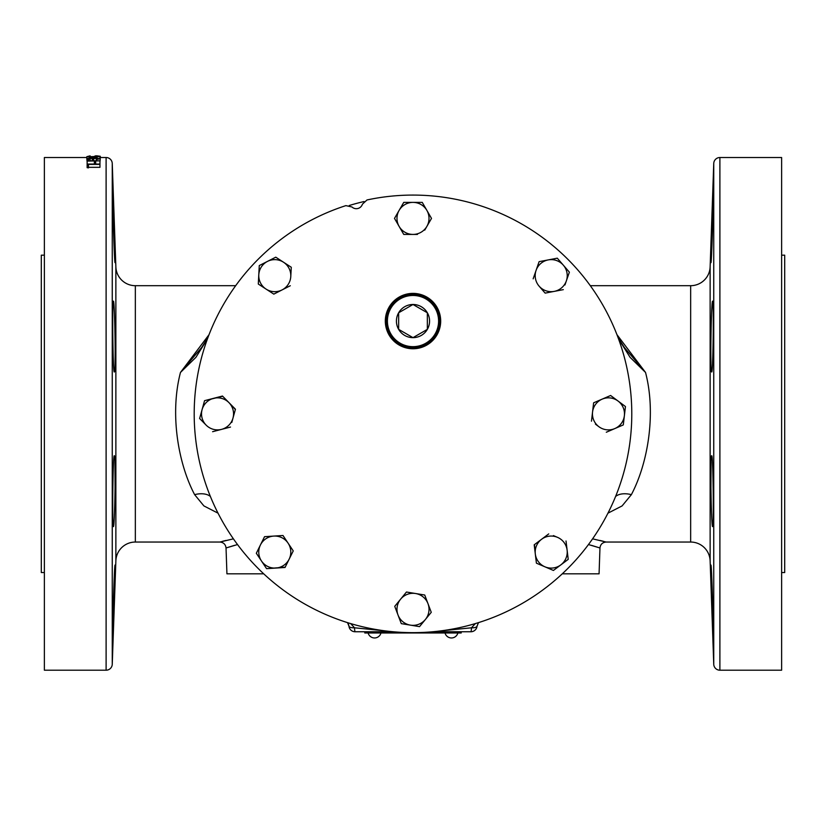 <?xml version="1.0" encoding="UTF-8"?>
<svg xmlns="http://www.w3.org/2000/svg" width="826" height="826" viewBox="0 0 826 826"><rect width="100%" height="100%" fill="white"/><g stroke="black" fill="none" stroke-linecap="round" stroke-linejoin="round"><path stroke-width="1.24" d="M113.389 301.191C114.762 299.002 116.053 374.147 114.318 371.937C112.863 374.147 112.088 299.012 113.389 301.191M114.318 455.787C116.053 453.619 114.762 528.764 113.389 526.544C112.088 528.733 112.863 453.598 114.318 455.787L114.556 456.458M115.072 565.108C115.785 562.96 113.131 638.064 112.79 635.865C112.171 638.033 114.318 562.929 115.072 565.108M112.79 191.869C113.131 189.701 115.785 264.805 115.072 262.616C114.318 264.805 112.171 189.701 112.79 191.869L112.852 192.107M712.611 301.191C711.238 299.002 709.947 374.147 711.682 371.937C713.137 374.147 713.912 299.012 712.611 301.191M711.682 455.787C709.947 453.619 711.238 528.764 712.611 526.544C713.912 528.733 713.137 453.598 711.682 455.787L711.444 456.458M710.928 565.108C710.215 562.96 712.869 638.064 713.21 635.865C713.829 638.033 711.682 562.929 710.928 565.108M713.21 191.869C712.869 189.701 710.215 264.805 710.928 262.616C711.682 264.805 713.829 189.701 713.21 191.869M590.311 285.693L690.66 285.693A19.483 19.483 0 0 0 710.133 266.891L713.747 163.455A6.154 6.154 0 0 1 719.89 157.518L781.623 157.518L781.623 670.206L719.89 670.206A6.154 6.154 0 0 1 713.747 664.269L713.747 163.455M589.299 544.799L599.965 547.979C600.43 544.355 602.484 542.372 606.119 542.042L690.66 542.042L690.66 285.693M235.689 285.693L135.34 285.693A19.483 19.483 0 0 1 115.867 266.891L112.253 163.455A6.154 6.154 0 0 0 106.11 157.518L99.956 157.518M233.417 538.841L219.881 542.042L135.34 542.042A19.483 19.483 0 0 0 115.867 560.844L112.253 664.269A6.154 6.154 0 0 1 106.11 670.206L106.11 157.518M600.058 540.452L603.414 541.298M218.043 513.173L203.908 505.925L194.626 494.65C178.106 463.355 169.671 413.816 180.471 372.443L209.061 334.644M87.133 162.01L86.813 158.695L90.137 158.034L100.287 158.706L96.508 159.521L96.508 160.833M100.287 158.706L99.956 162.051M87.133 161.091L87.133 159.748L88.454 159.748L88.454 160.833L92.398 160.833L92.398 159.748L93.71 159.748L93.71 160.833L99.956 160.833L87.133 161.091L87.133 164.054L99.956 164.054L99.956 167.327L88.454 167.327M88.454 167.874L87.133 167.668L87.133 164.715L88.454 164.932L88.454 167.874M106.11 670.206L44.377 670.206L44.377 157.518L86.813 157.518M710.133 266.891L710.133 560.844A19.483 19.483 0 0 0 690.66 542.042M44.377 255.182L41.3 255.182L41.3 572.542L44.377 572.542M781.623 572.542L784.7 572.542L784.7 255.182L781.623 255.182M386.392 321.066A26.608 26.608 0 0 0 413 347.674A26.608 26.608 0 0 0 439.608 321.066A26.608 26.608 0 0 0 413 294.459A26.608 26.608 0 0 0 386.392 321.066M413 293.385A27.681 27.681 0 0 0 385.319 321.066A27.681 27.681 0 0 0 413 348.758A27.681 27.681 0 0 0 440.681 321.066A27.681 27.681 0 0 0 413 293.385M413 195.081A218.787 218.787 0 0 1 631.787 413.867A218.787 218.787 0 0 1 413 632.654A218.787 218.787 0 0 1 345.887 205.622L351.959 206.975A6.381 6.381 0 0 0 362.418 204.177L367.002 199.964A218.787 218.787 0 0 1 413 195.081M429.572 321.066A16.572 16.572 0 0 0 398.648 312.775A16.572 16.572 0 0 0 413 337.648A16.572 16.572 0 0 0 429.572 321.066M427.352 321.066L427.352 312.775L413 304.495L398.648 312.775L398.648 329.357L413 337.648L427.352 329.357L427.352 321.066M438.596 321.066A25.596 25.596 0 0 0 413 295.471A25.596 25.596 0 0 0 387.404 321.066A25.596 25.596 0 0 0 413 346.662A25.596 25.596 0 0 0 438.596 321.066M710.133 560.844L713.747 664.269M713.21 635.865L713.106 635.225M713.096 635.039L713.055 634.461M712.962 633.036L712.807 629.897M712.714 627.843L712.549 624.136M712.291 617.518L711.465 594.204M711.248 587.255L711 578.479M711.682 371.937L711.341 370.409M711.238 369.243L711.186 368.468M710.959 362.614L710.845 356.212M710.814 352.186L710.814 350.658M710.845 343.523L711.093 328.521M711.331 320.116L711.516 315.274M711.671 311.557L711.919 307.189M712.033 305.393L712.157 303.865M712.394 301.862L712.601 301.191M710.835 261.718L710.825 261.099M710.825 258.187L710.845 256.628M710.897 253.52L710.918 252.828M711.072 246.458L711.351 237.238M711.578 230.144L711.795 223.732M712.27 210.63L712.497 204.879M712.611 526.544L712.28 525.016M711.62 514.908L711.578 514.092M711.351 508.196L711.196 503.375M711.062 498.243L711.01 495.569M710.918 490.376L711.062 461.796M711.145 459.989L711.238 458.471M424.729 230.134L431.502 218.405L426.877 210.393L431.502 218.405L429.107 222.555M408.54 234.419L403.749 234.419L399.123 226.417A16.024 16.024 0 0 1 413 202.38A16.024 16.024 0 0 1 426.877 210.393L422.251 202.38L403.749 202.38L394.498 218.405L403.749 234.419L417.46 234.419M396.976 222.69L394.498 218.405L403.749 202.38L422.251 202.38M426.877 210.393A16.024 16.024 0 0 1 413 234.419A16.024 16.024 0 0 1 399.123 226.417M539.11 261.656L557.282 258.177L569.382 272.167L566.347 280.902L569.382 272.167L557.282 258.177L539.11 261.656L536.074 270.401L539.11 261.656M564.943 284.96L566.347 280.902A16.024 16.024 0 0 1 554.236 291.382L563.322 289.647M545.15 293.127L554.236 291.382A16.024 16.024 0 0 1 539.099 286.137L544.933 292.879M539.099 286.137A16.024 16.024 0 0 1 536.074 270.401L533.152 278.827M548.732 533.906L534.205 544.809L535.31 553.998L534.463 544.613M568.226 559.347L566.017 540.978L568.226 559.347L560.823 564.891A16.024 16.024 0 0 1 544.923 566.812L536.415 563.177L553.43 570.446L560.823 564.891L553.43 570.446L544.923 566.812A16.024 16.024 0 0 1 541.598 539.264A16.024 16.024 0 0 1 557.509 537.344L553.41 535.589M535.31 553.998L536.373 562.847M256.69 553.812L256.328 553.265L260.427 544.974L256.328 553.265L266.581 568.66L261.45 560.957A16.024 16.024 0 0 1 273.767 536.084L264.537 536.683L260.427 544.974M292.879 550.343L283.173 535.775M293.251 550.901L289.141 559.181L293.251 550.901M285.187 567.183L266.581 568.66L285.042 567.472L289.141 559.181A16.024 16.024 0 0 1 261.45 560.957M258.301 284.041L259.271 265.569L258.301 284.041L273.809 294.128L258.301 284.041M271.341 259.426L275.76 257.175L291.279 267.263L275.76 257.175L259.271 265.569M273.809 294.128L282.058 289.926A16.024 16.024 0 0 0 290.783 276.493L291.279 267.263M200.088 418.978L199.624 418.503L204.559 400.672L222.7 396.274M231.972 405.69L235.358 409.541M231.786 422.437L235.441 409.221L222.473 396.036L204.559 400.672L199.624 418.503L206.118 425.101A16.024 16.024 0 0 1 213.521 398.359A16.024 16.024 0 0 1 232.973 418.142A16.024 16.024 0 0 1 221.554 429.375L230.506 427.052M394.745 606.336L406.464 592.025L415.592 593.522L406.464 592.025L394.745 606.336L401.281 623.64L398.008 614.988A16.024 16.024 0 0 1 415.592 593.522A16.024 16.024 0 0 1 427.992 603.672L431.255 612.324L419.536 626.635L401.281 623.64L419.536 626.635L431.255 612.324L424.843 595.329M593.626 402.809L610.62 395.489L593.626 402.809L591.478 421.188L593.626 402.809M595.443 424.151L598.891 426.712A16.024 16.024 0 0 0 614.802 428.58L606.305 432.235L623.3 424.915L625.416 406.877M536.074 270.401A16.024 16.024 0 0 1 563.332 265.167A16.024 16.024 0 0 1 566.347 280.902M625.458 406.547L610.62 395.489M598.891 426.712A16.024 16.024 0 0 1 602.123 399.154A16.024 16.024 0 0 1 624.373 415.726A16.024 16.024 0 0 1 614.802 428.58M560.823 564.891A16.024 16.024 0 0 0 557.509 537.344M424.719 595.019L415.592 593.522M427.992 603.672A16.024 16.024 0 0 1 410.408 625.137A16.024 16.024 0 0 1 398.008 614.988M282.998 535.496L273.767 536.084A16.024 16.024 0 0 1 289.141 559.181M212.602 431.699L221.554 429.375A16.024 16.024 0 0 1 206.118 425.101M290.783 276.493A16.024 16.024 0 0 0 267.521 261.377A16.024 16.024 0 0 0 266.055 289.09A16.024 16.024 0 0 0 282.058 289.926L290.298 285.734M426.784 312.445L413 304.495M412.422 304.825L398.648 312.775L398.648 329.357L413 337.648L427.352 329.357L427.352 312.775M461.197 631.756L461.197 632.984L364.803 632.984L364.803 631.756L355.097 631.756A6.154 6.154 0 0 1 348.964 626.118A6.154 2.158 -4.8 0 0 354.55 627.801A6.154 0.589 90 0 0 355.097 631.756L393.228 631.756M562.269 573.822L599.067 573.822L599.965 547.979L591.478 545.356M236.701 544.799L226.035 547.979L226.933 573.822L263.731 573.822M349.243 205.509A217.888 217.888 0 0 1 364.039 201.544M94.371 156.558L90.137 156.682M100.287 157.518L100.287 156.269L96.508 155.794L96.508 156.486M90.096 156.682L90.096 155.846L86.813 156.682L99.956 156.682L96.993 156.837L96.993 157.745L86.813 156.713L86.813 158.695L90.096 159.418L90.096 160.833M99.956 164.374L88.454 164.374L88.454 164.932M87.133 164.054L87.133 164.715M94.371 162.794L94.371 161.586L95.682 161.586L95.682 162.794L94.371 162.794L94.371 164.054M95.682 162.794L95.682 164.054M99.956 161.091L99.956 164.054M96.508 159.521L98.965 158.695L96.26 158.117L93.544 158.819L90.137 158.231L88.124 158.695L90.096 159.418M90.137 158.231L90.137 160.833M92.233 158.819L92.233 160.833M93.544 158.819L93.544 159.748M96.26 158.117L96.26 160.833M95.682 156.837L90.117 156.837L95.682 157.384L95.682 156.837L95.682 157.384M99.956 156.837L99.956 158.375M94.371 156.341L95.682 155.794L94.371 156.682M112.79 635.865L112.894 635.225M112.904 635.039L112.945 634.461M113.038 633.036L113.193 629.897M113.286 627.843L113.451 624.136M113.761 616.134L114.442 597.012M114.773 586.697L114.845 584.065M114.928 581.174L115 578.479M113.389 526.544L113.72 525.016M114.38 514.908L114.422 514.092M114.649 508.196L114.804 503.375M114.938 498.243L114.99 495.569M115.082 490.376L114.938 461.796M114.855 459.989L114.762 458.471M114.318 371.937L114.659 370.409M114.762 369.243L114.814 368.468M115.041 362.614L115.155 356.212M115.175 353.043L115.186 348.025M115.155 343.523L114.907 328.521M114.669 320.116L114.484 315.274M114.329 311.557L114.081 307.189M113.967 305.393L113.843 303.865M113.606 301.862L113.399 301.191M115.165 261.718L115.175 261.099M115.175 258.187L115.155 256.628M115.103 253.52L115.082 252.828M114.928 246.458L114.721 239.364M114.422 230.144L114.205 223.732M113.73 210.63L113.503 204.879M113.379 202.05L113.203 197.92M624.487 347.653L645.529 372.443L616.939 334.644M618.529 338.856L630.104 357.348L645.529 372.443C656.329 413.816 647.894 463.355 631.374 494.65A19.483 11.657 23.1 0 0 615.597 496.467M477.036 626.118A6.154 2.158 -175.2 0 1 471.45 627.801A6.154 0.589 90 0 1 470.903 631.756A6.154 6.154 0 0 0 477.036 626.118L478.512 622.618L477.036 626.118M475.384 623.568L471.45 627.801L441.26 630.816M606.119 542.042L592.583 538.841M607.957 513.173L622.092 505.925L631.374 494.65M432.772 631.756L470.903 631.756M201.513 347.653L180.471 372.443L195.896 357.348L207.471 338.856M350.616 623.568L354.55 627.801L384.74 630.816M348.52 624.291L348.964 626.118L347.488 622.618M225.942 540.452L222.586 541.298M219.881 542.042C223.516 542.372 225.57 544.355 226.035 547.979L234.522 545.356M194.626 494.65A19.483 11.657 156.9 0 1 210.403 496.467M135.34 285.693L135.34 542.042M115.867 560.844L115.867 266.891M112.253 163.455L112.253 664.269M719.89 157.518L719.89 670.206M458.12 632.984L458.12 631.756M367.88 632.984L367.88 631.756M368.138 632.984A6.618 6.618 0 0 0 380.962 632.984M445.038 632.984A6.618 6.618 0 0 0 457.862 632.984M624.435 347.591L618.147 337.803M201.565 347.591L207.853 337.803"/></g></svg>
